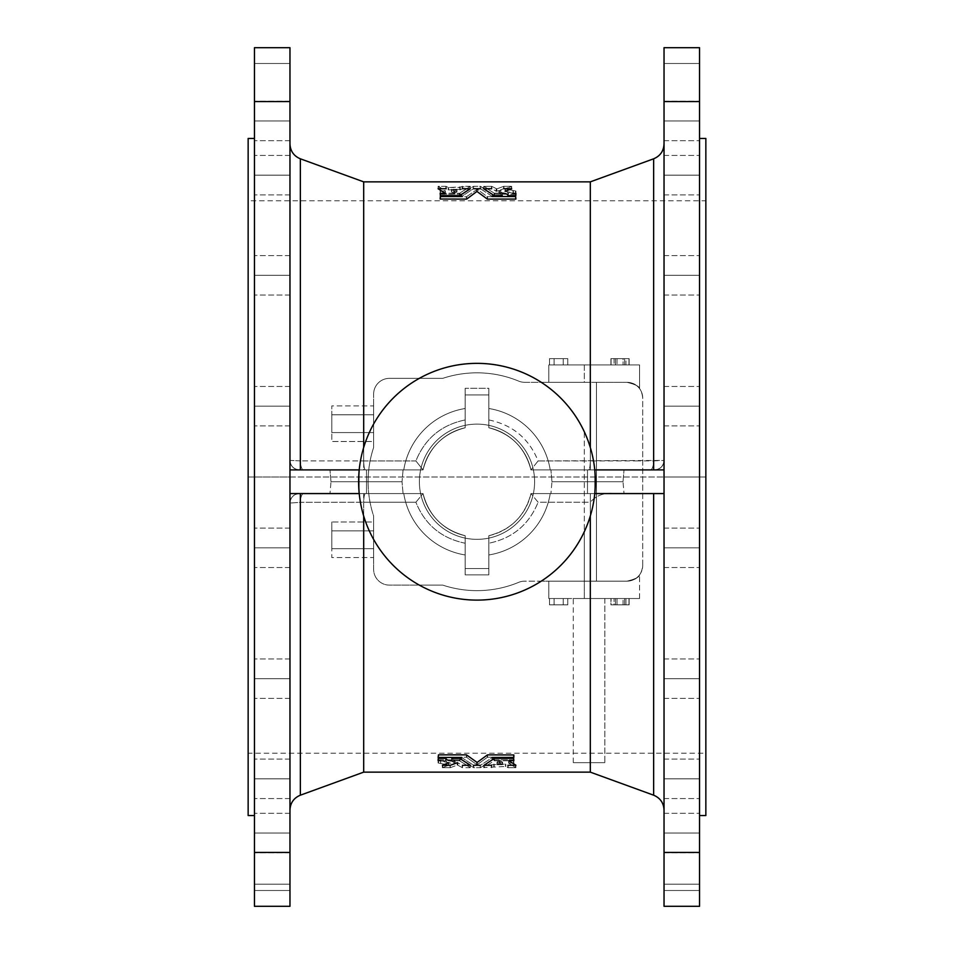 <?xml version="1.0" encoding="UTF-8"?>
<svg xmlns="http://www.w3.org/2000/svg" width="954" height="954" viewBox="0 0 954 954"><rect width="100%" height="100%" fill="white"/><g stroke="black" fill="none" stroke-linecap="round" stroke-linejoin="round"><path stroke-width="0.72" stroke-dasharray="4.77 3.58" d="M664.032 852.411L664.032 477L699.544 477L699.544 852.411L664.032 852.411L664.032 906.3L664.032 890.511L699.544 890.511L664.032 890.511L664.032 906.3L699.544 906.3L699.544 477L664.032 477L664.032 101.589L699.544 101.589L699.544 477L699.544 47.7L699.544 63.489L699.544 47.7L664.032 47.7L664.032 852.411L699.544 852.411L699.544 906.3L699.544 884.203L699.544 890.511L664.032 890.511L664.032 884.203L664.032 906.3L664.032 890.511L699.544 890.511L664.032 890.511L699.544 890.511L699.544 906.3L664.032 906.3L699.544 906.3L664.032 906.3L664.032 852.411M254.456 852.411L254.456 477L289.968 477L289.968 852.411L254.456 852.411L254.456 906.3L254.456 890.511L254.456 906.3L289.968 906.3L289.968 47.7L289.968 63.489L289.968 47.7L254.456 47.7L254.456 852.411L289.968 852.411L289.968 906.3L289.968 884.203L289.968 890.511L254.456 890.511L254.456 884.203L254.456 890.511L289.968 890.511L254.456 890.511L254.456 906.3L289.968 906.3L254.456 906.3L254.456 852.411M373.622 447.486A108.899 108.899 0 0 0 368.101 481.734A108.899 108.899 0 0 1 373.622 447.486L373.622 424.077A118.368 118.368 0 0 1 419.343 378.356L389.399 378.356A15.789 15.789 0 0 0 373.622 394.133A15.789 15.789 0 0 1 389.399 378.356L442.751 378.356A108.899 108.899 0 0 1 518.63 381.099A15.789 15.789 0 0 0 524.664 382.304L626.945 382.304A15.789 15.789 0 0 1 639.562 388.612C639.466 386.453 635.257 384.355 626.945 382.304C636.461 382.852 641.732 388.111 642.722 398.08A15.789 15.789 0 0 0 626.945 382.304A15.789 15.789 0 0 1 642.722 398.08L642.722 565.388C641.708 575.369 636.449 580.628 626.945 581.165L548.812 581.165L584.325 581.165L584.325 531.676A118.368 118.368 0 0 1 541.228 581.165L626.945 581.165A15.789 15.789 0 0 0 642.722 565.388A15.789 15.789 0 0 1 626.945 581.165C635.257 579.126 639.466 577.027 639.562 574.857A15.789 15.789 0 0 1 626.945 581.165L524.664 581.165A15.789 15.789 0 0 0 518.63 582.369A108.899 108.899 0 0 1 442.751 585.112L419.343 585.112A118.368 118.368 0 0 1 373.622 539.392L373.622 569.335A15.789 15.789 0 0 0 389.399 585.112A15.789 15.789 0 0 1 373.622 569.335L373.622 515.983A108.899 108.899 0 0 1 373.622 447.486L373.622 394.133L373.622 447.486A108.899 108.899 0 0 0 373.622 515.983L373.622 569.335A15.789 15.789 0 0 0 389.399 585.112L442.751 585.112A108.899 108.899 0 0 0 518.63 582.369A15.789 15.789 0 0 1 524.664 581.165A15.789 15.789 0 0 0 518.63 582.369A108.899 108.899 0 0 1 442.751 585.112L389.399 585.112A15.789 15.789 0 0 1 373.622 569.335L373.622 515.983A108.899 108.899 0 0 1 368.101 481.734A108.899 108.899 0 0 0 373.622 515.983L373.622 539.392A118.368 118.368 0 0 1 373.622 424.077L373.622 447.486M254.456 63.489L254.456 47.7L254.456 63.489L289.968 63.489L289.968 47.7L289.968 63.489L254.456 63.489L289.968 63.489L254.456 63.489L254.456 47.7L254.456 63.489M254.456 175.166C254.456 200.209 254.456 200.209 254.456 175.166C254.456 150.124 254.456 150.124 254.456 175.166C254.456 200.209 254.456 200.209 254.456 175.166C254.456 150.124 254.456 150.124 254.456 175.166L254.456 194.89L254.456 175.166L289.968 175.166C289.968 150.124 289.968 150.124 289.968 175.166C289.968 200.209 289.968 200.209 289.968 175.166C289.968 150.124 289.968 150.124 289.968 175.166C289.968 200.209 289.968 200.209 289.968 175.166L289.968 194.89L289.968 155.442L289.968 175.166L254.456 175.166L254.456 194.89L254.456 175.166L289.968 175.166L289.968 194.89L289.968 155.442L289.968 175.166L254.456 175.166M254.456 120.967C254.456 145.998 254.456 145.998 254.456 120.967C254.456 95.925 254.456 95.925 254.456 120.967C254.456 145.998 254.456 145.998 254.456 120.967C254.456 95.925 254.456 95.925 254.456 120.967L254.456 101.231L254.456 140.691L254.456 120.967L289.968 120.967C289.968 95.925 289.968 95.925 289.968 120.967C289.968 145.998 289.968 145.998 289.968 120.967C289.968 95.925 289.968 95.925 289.968 120.967C289.968 145.998 289.968 145.998 289.968 120.967L289.968 101.231L289.968 120.967L254.456 120.967L254.456 101.231L254.456 140.691L254.456 120.967L289.968 120.967L289.968 140.691L289.968 101.231L289.968 120.967L254.456 120.967M254.456 275.324C254.456 300.355 254.456 300.355 254.456 275.324C254.456 250.282 254.456 250.282 254.456 275.324C254.456 300.355 254.456 300.355 254.456 275.324C254.456 250.282 254.456 250.282 254.456 275.324L254.456 255.589L254.456 295.048L254.456 275.324L289.968 275.324C289.968 250.282 289.968 250.282 289.968 275.324C289.968 300.355 289.968 300.355 289.968 275.324C289.968 250.282 289.968 250.282 289.968 275.324C289.968 300.355 289.968 300.355 289.968 275.324L289.968 255.589L289.968 275.324L254.456 275.324L254.456 255.589L254.456 295.048L254.456 275.324L289.968 275.324L289.968 295.048L289.968 255.589L289.968 275.324L254.456 275.324M254.456 547.823C254.456 572.853 254.456 572.853 254.456 547.823C254.456 522.78 254.456 522.78 254.456 547.823C254.456 572.853 254.456 572.853 254.456 547.823C254.456 522.78 254.456 522.78 254.456 547.823L254.456 528.087L254.456 567.547L254.456 547.823L289.968 547.823C289.968 522.78 289.968 522.78 289.968 547.823C289.968 572.853 289.968 572.853 289.968 547.823C289.968 522.78 289.968 522.78 289.968 547.823C289.968 572.853 289.968 572.853 289.968 547.823L289.968 528.087L289.968 547.823L254.456 547.823L254.456 528.087L254.456 567.547L254.456 547.823L289.968 547.823L289.968 567.547L289.968 528.087L289.968 547.823L254.456 547.823M254.456 778.834C254.456 803.876 254.456 803.876 254.456 778.834C254.456 753.791 254.456 753.791 254.456 778.834C254.456 803.876 254.456 803.876 254.456 778.834C254.456 753.791 254.456 753.791 254.456 778.834L254.456 759.11L254.456 798.558L254.456 778.834L289.968 778.834C289.968 753.791 289.968 753.791 289.968 778.834C289.968 803.876 289.968 803.876 289.968 778.834C289.968 753.791 289.968 753.791 289.968 778.834C289.968 803.876 289.968 803.876 289.968 778.834L289.968 798.558L289.968 759.11L289.968 778.834L254.456 778.834L254.456 759.11L254.456 798.558L254.456 778.834L289.968 778.834L289.968 798.558L289.968 759.11L289.968 778.834L254.456 778.834M254.456 833.033C254.456 858.075 254.456 858.075 254.456 833.033C254.456 808.002 254.456 808.002 254.456 833.033C254.456 858.075 254.456 858.075 254.456 833.033C254.456 808.002 254.456 808.002 254.456 833.033L254.456 852.769L254.456 833.033L289.968 833.033C289.968 808.002 289.968 808.002 289.968 833.033C289.968 858.075 289.968 858.075 289.968 833.033C289.968 808.002 289.968 808.002 289.968 833.033C289.968 858.075 289.968 858.075 289.968 833.033L289.968 852.769L289.968 813.309L289.968 833.033L254.456 833.033L254.456 852.769L254.456 833.033L289.968 833.033L289.968 852.769L289.968 813.309L289.968 833.033L254.456 833.033M254.456 678.676C254.456 703.718 254.456 703.718 254.456 678.676C254.456 653.645 254.456 653.645 254.456 678.676C254.456 703.718 254.456 703.718 254.456 678.676C254.456 653.645 254.456 653.645 254.456 678.676L254.456 698.411L254.456 678.676L289.968 678.676C289.968 653.645 289.968 653.645 289.968 678.676C289.968 703.718 289.968 703.718 289.968 678.676C289.968 653.645 289.968 653.645 289.968 678.676C289.968 703.718 289.968 703.718 289.968 678.676L289.968 698.411L289.968 658.952L289.968 678.676L254.456 678.676L254.456 698.411L254.456 678.676L289.968 678.676L289.968 698.411L289.968 658.952L289.968 678.676L254.456 678.676M254.456 406.177C254.456 431.22 254.456 431.22 254.456 406.177C254.456 381.147 254.456 381.147 254.456 406.177C254.456 431.22 254.456 431.22 254.456 406.177C254.456 381.147 254.456 381.147 254.456 406.177L254.456 425.913L254.456 406.177L289.968 406.177C289.968 381.147 289.968 381.147 289.968 406.177C289.968 431.22 289.968 431.22 289.968 406.177C289.968 381.147 289.968 381.147 289.968 406.177C289.968 431.22 289.968 431.22 289.968 406.177L289.968 425.913L289.968 386.453L289.968 406.177L254.456 406.177L254.456 425.913L254.456 406.177L289.968 406.177L289.968 425.913L289.968 386.453L289.968 406.177L254.456 406.177M248.147 815.551L248.147 477L254.456 477L254.456 146.94L254.456 807.06L254.456 101.589L289.968 101.589L289.968 477L254.456 477L254.456 815.551L254.456 138.449L254.456 477L248.147 477L248.147 753.207L248.147 138.449M289.968 469.893L289.968 809.994L289.968 469.893L289.968 493.576L363.689 493.576L363.689 515.983L363.689 493.576L423.039 493.576L289.968 493.576L289.968 810.029L289.968 460.424C290.576 466.136 293.725 469.296 299.437 469.893L423.039 469.893L289.968 469.893L363.689 469.893L363.689 447.486L363.689 469.893L423.039 469.893A55.237 55.237 0 0 1 465.158 427.774C442.93 433.629 428.895 447.664 423.039 469.893C428.93 447.617 442.966 433.581 465.158 427.774L465.158 408.503A74.185 74.185 0 0 0 403.769 469.893L359.217 469.893L403.769 469.893A74.185 74.185 0 0 1 465.158 408.503L465.158 427.774A55.237 55.237 0 0 0 423.039 469.893C428.895 447.664 442.93 433.629 465.158 427.774L465.158 388.302L465.158 394.932L488.842 394.932L465.158 394.932L465.158 427.774L465.158 394.932L488.842 394.932L488.842 427.774A55.237 55.237 0 0 1 530.961 469.893C525.105 447.664 511.058 433.629 488.842 427.774L488.842 388.302L488.842 427.774C511.082 433.617 525.117 447.664 530.961 469.893L550.231 469.893A74.185 74.185 0 0 0 488.842 408.503A74.185 74.185 0 0 1 550.231 469.893L594.783 469.893A118.368 118.368 0 0 0 359.217 469.893A118.368 118.368 0 0 1 594.783 469.893L530.961 469.893A55.237 55.237 0 0 0 488.842 427.774L488.842 394.932L488.842 427.774C511.058 433.629 525.105 447.664 530.961 469.893L654.563 469.893L594.783 469.893L594.783 493.576L530.961 493.576C525.117 515.792 511.082 529.828 488.842 535.695L488.842 568.536L465.158 568.536L465.158 535.695C442.942 529.852 428.895 515.804 423.039 493.576L403.769 493.576A74.185 74.185 0 0 0 465.158 554.966L465.158 568.536L488.842 568.536L488.842 554.966A74.185 74.185 0 0 0 550.231 493.576L594.783 493.576A118.368 118.368 0 0 1 359.217 493.576A118.368 118.368 0 0 0 594.783 493.576L550.231 493.576A74.185 74.185 0 0 1 488.842 554.966L488.842 535.695C511.082 529.828 525.117 515.792 530.961 493.576A55.237 55.237 0 0 1 488.842 535.695L488.842 568.536L465.158 568.536L465.158 535.695A55.237 55.237 0 0 1 423.039 493.576C428.895 515.804 442.942 529.852 465.158 535.695L465.158 554.966A74.185 74.185 0 0 1 403.769 493.576L423.039 493.576A55.237 55.237 0 0 0 465.158 535.695C442.883 529.792 428.835 515.756 423.039 493.576L299.437 493.576L359.217 493.576L358.632 481.734A118.368 118.368 0 0 0 419.343 585.112L442.751 585.112A108.899 108.899 0 0 0 518.63 582.369A15.789 15.789 0 0 1 524.664 581.165L541.228 581.165A118.368 118.368 0 0 1 419.343 585.112A118.368 118.368 0 0 0 584.325 531.676L584.325 581.165L626.945 581.165C636.449 580.628 641.708 575.369 642.722 565.388L642.722 398.08C641.732 388.111 636.461 382.852 626.945 382.304L596.465 382.304L596.465 581.165L596.465 382.304L541.228 382.304A118.368 118.368 0 0 1 584.325 431.804L584.325 581.165L584.325 431.804A118.368 118.368 0 0 1 584.325 531.676A118.368 118.368 0 0 0 541.228 382.304L524.664 382.304A15.789 15.789 0 0 1 518.63 381.099A108.899 108.899 0 0 0 442.751 378.356L389.399 378.356A15.789 15.789 0 0 0 373.622 394.133A15.789 15.789 0 0 1 389.399 378.356L442.751 378.356A108.899 108.899 0 0 1 518.63 381.099A15.789 15.789 0 0 0 524.664 382.304A15.789 15.789 0 0 1 518.63 381.099A108.899 108.899 0 0 0 442.751 378.356L419.343 378.356A118.368 118.368 0 0 1 541.228 382.304A118.368 118.368 0 0 0 358.632 481.734L359.217 469.893L403.769 469.893L299.437 469.893L359.217 469.893A118.368 118.368 0 0 1 594.783 469.893L654.563 469.893C660.275 469.296 663.424 466.136 664.032 460.424L664.032 144.006L664.032 469.893L530.961 469.893L590.311 469.893L590.311 447.486L590.311 469.893L664.032 469.893L664.032 493.576L653.645 493.576L664.032 493.576L664.032 810.029L664.032 460.424L664.032 493.576L594.783 493.576L664.032 493.576L664.032 143.971L664.032 460.424L538.104 460.937C529.029 438.542 512.596 424.876 488.842 419.951L488.842 388.302L465.158 388.302L465.158 419.951C441.392 424.888 424.971 438.554 415.896 460.937L300.355 460.877L300.355 158.805L300.355 460.877L289.968 460.424L289.968 143.971L289.968 469.893M705.853 138.449L705.853 477L699.544 477L699.544 138.449L699.544 815.551L699.544 146.94L699.544 477L705.853 477L705.853 200.793L705.853 815.551M639.562 364.941L548.812 364.941L639.562 364.941L639.562 388.612L639.562 364.941L584.325 364.941L584.325 382.304L626.945 382.304C635.257 384.355 639.466 386.453 639.562 388.612L639.562 364.941L639.562 388.612A15.789 15.789 0 0 0 626.945 382.304L548.812 382.304L548.812 364.941L639.562 364.941M563.206 364.941L549.528 364.941L567.761 364.941L567.761 358.632L563.206 358.632L563.206 364.941L563.206 358.632L554.095 358.632L554.095 364.941L563.206 364.941L554.095 364.941L554.095 358.632L549.528 358.632L549.528 364.941L554.095 364.941L549.528 364.941L549.528 358.632L554.095 358.632L554.095 364.941L554.095 358.632L563.206 358.632L563.206 364.941L563.206 358.632L567.761 358.632L567.761 364.941L563.206 364.941L567.761 364.941L567.761 358.632L554.095 358.632L567.761 358.632L563.206 358.632L563.206 364.941L563.206 358.632L549.528 358.632L554.095 358.632L554.095 364.941L563.206 364.941L554.095 364.941L554.095 358.632L549.528 358.632L549.528 364.941L554.095 364.941L549.528 364.941L549.528 358.632L554.095 358.632L554.095 364.941L554.095 358.632L563.206 358.632L563.206 364.941L563.206 358.632L567.761 358.632L567.761 364.941L563.206 364.941M624.584 364.941L615.473 364.941L629.139 364.941L629.139 358.632L624.584 358.632L624.584 364.941L624.584 358.632L615.473 358.632L615.473 364.941L624.584 364.941L615.473 364.941L615.473 358.632L610.918 358.632L610.918 364.941L615.473 364.941L610.918 364.941L610.918 358.632L615.473 358.632L615.473 364.941L615.473 358.632L624.584 358.632L624.584 364.941L624.584 358.632L629.139 358.632L629.139 364.941L624.584 364.941M616.999 364.941L628.984 364.941L611.073 364.941L628.984 364.941L625.955 364.941L625.955 358.632L628.984 358.632L628.984 364.941L628.984 358.632L623.045 358.632L623.045 364.941L623.045 358.632L614.09 358.632L614.09 364.941L614.09 358.632L611.073 358.632L611.073 364.941L611.073 358.632L616.999 358.632L616.999 364.941L616.999 358.632L625.955 358.632L625.955 364.941L616.999 364.941M548.812 598.528L639.562 598.528L548.812 598.528L548.812 581.165L548.812 598.528L584.325 598.528L584.325 581.165L548.812 581.165L548.812 598.528L548.812 581.165L626.945 581.165A15.789 15.789 0 0 0 639.562 574.857L639.562 598.528L548.812 598.528M554.095 598.528L567.761 598.528L549.528 598.528L567.761 598.528L549.528 598.528L567.761 598.528L567.761 604.848L549.528 604.848L567.761 604.848L563.206 604.848L563.206 598.528L563.206 604.848L554.095 604.848L554.095 598.528L554.095 604.848L549.528 604.848L549.528 598.528L554.095 598.528L549.528 598.528L549.528 604.848L554.095 604.848L554.095 598.528L554.095 604.848L563.206 604.848L563.206 598.528L554.095 598.528L563.206 598.528L563.206 604.848L567.761 604.848L567.761 598.528L563.206 598.528L567.761 598.528L567.761 604.848L549.528 604.848L567.761 604.848L563.206 604.848L563.206 598.528L563.206 604.848L554.095 604.848L554.095 598.528L554.095 604.848L549.528 604.848L549.528 598.528L554.095 598.528L549.528 598.528L549.528 604.848L554.095 604.848L554.095 598.528L554.095 604.848L563.206 604.848L563.206 598.528L554.095 598.528M615.473 598.528L629.139 598.528L610.918 598.528L629.139 598.528L629.139 604.848L610.918 604.848L629.139 604.848L624.584 604.848L624.584 598.528L624.584 604.848L615.473 604.848L615.473 598.528L615.473 604.848L610.918 604.848L610.918 598.528L615.473 598.528L610.918 598.528L610.918 604.848L615.473 604.848L615.473 598.528L615.473 604.848L624.584 604.848L624.584 598.528L615.473 598.528M604.848 598.528L573.282 598.528L604.848 598.528L573.282 598.528L604.848 598.528L604.848 762.675L573.282 762.675L604.848 762.675L573.282 762.675L604.848 762.675L604.848 598.528M623.045 598.528L611.073 598.528L625.955 598.528L625.955 604.848L628.984 604.848L611.073 604.848L625.955 604.848L616.999 604.848L616.999 598.528L616.999 604.848L611.073 604.848L611.073 598.528L611.073 604.848L614.09 604.848L614.09 598.528L614.09 604.848L623.045 604.848L623.045 598.528L623.045 604.848L628.984 604.848L628.984 598.528L623.045 598.528M419.39 481.734A57.61 57.61 0 0 0 505.799 531.628A57.61 57.61 0 0 0 505.799 431.84A57.61 57.61 0 0 0 419.39 481.734A57.61 57.61 0 0 0 505.799 531.628A57.61 57.61 0 0 0 505.799 431.84A57.61 57.61 0 0 0 419.39 481.734A57.61 57.61 0 0 1 505.799 431.84A57.61 57.61 0 0 1 505.799 531.628A57.61 57.61 0 0 1 419.39 481.734A57.61 57.61 0 0 1 505.799 431.84A57.61 57.61 0 0 1 505.799 531.628A57.61 57.61 0 0 1 419.39 481.734M373.622 548.681L373.622 530.877L373.622 557.577L373.622 548.681L331.801 548.681L331.801 530.877L373.622 530.877L373.622 521.969L373.622 530.877L373.622 521.969L331.801 521.969L331.801 530.877L331.801 521.969L373.622 521.969L373.622 530.877L331.801 530.877L373.622 530.877L373.622 557.577L331.801 557.577L331.801 548.681L373.622 548.681L331.801 548.681L331.801 557.577L373.622 557.577L373.622 530.877L331.801 530.877L331.801 548.681L373.622 548.681M373.622 414.787L373.622 432.591L373.622 405.891L373.622 414.787L331.801 414.787L331.801 432.591L373.622 432.591L373.622 441.499L373.622 432.591L373.622 441.499L331.801 441.499L331.801 432.591L331.801 441.499L373.622 441.499L373.622 432.591L331.801 432.591L373.622 432.591L373.622 405.891L331.801 405.891L331.801 414.787L373.622 414.787L331.801 414.787L331.801 405.891L373.622 405.891L373.622 432.591L331.801 432.591L331.801 414.787L373.622 414.787M584.325 364.941L548.812 364.941L548.812 382.304L584.325 382.304L584.325 364.941M548.812 382.304L548.812 364.941L548.812 382.304M639.562 598.528L639.562 574.857C639.466 577.027 635.257 579.126 626.945 581.165L584.325 581.165L584.325 598.528L639.562 598.528M331.801 548.681L331.801 530.877L331.801 548.681M331.801 521.969L331.801 530.877L331.801 521.969M331.801 432.591L331.801 405.891L331.801 432.591M629.139 604.848L629.139 598.528L624.584 598.528L624.584 604.848L629.139 604.848M615.473 358.632L624.584 358.632L615.473 358.632M629.139 358.632L624.584 358.632L629.139 358.632M567.761 604.848L567.761 598.528L563.206 598.528L563.206 604.848L567.761 604.848M554.095 358.632L563.206 358.632L554.095 358.632M567.761 358.632L563.206 358.632L567.761 358.632M625.955 604.848L625.955 598.528L628.984 598.528L628.984 604.848L625.955 604.848M623.045 358.632L611.073 358.632L623.045 358.632M363.689 502.233L415.896 502.233C424.959 524.628 441.38 538.294 465.158 543.231L465.158 574.868L488.842 574.868L488.842 543.231C512.62 538.283 529.041 524.617 538.104 502.233L590.311 502.233L590.311 772.144L590.311 502.233C596.381 495.281 604.454 492.395 614.507 493.576L653.645 493.576L653.645 795.195L653.645 493.576L530.961 493.576C525.153 515.768 511.117 529.816 488.842 535.695A55.237 55.237 0 0 0 530.961 493.576L594.783 493.576A118.368 118.368 0 0 1 359.217 493.576L299.437 493.576C293.725 494.172 290.576 497.332 289.968 503.044L300.355 502.329L363.689 502.233C363.856 496.891 364.416 494.005 365.358 493.576L403.769 493.576A74.185 74.185 0 0 0 465.158 554.966L465.158 535.695A55.237 55.237 0 0 1 423.039 493.576A55.237 55.237 0 0 0 465.158 535.695L465.158 554.966A74.185 74.185 0 0 1 403.769 493.576L423.039 493.576C428.835 515.756 442.883 529.792 465.158 535.695L465.158 543.231C441.38 538.294 424.959 524.628 415.896 502.233L423.027 493.576L415.896 502.233L363.689 502.233L363.689 772.144L363.689 502.281L300.355 502.329L300.355 795.195L300.355 502.329A9.468 3.244 -90 0 1 303.599 493.576L365.358 493.576C364.416 494.005 363.856 496.891 363.689 502.233M590.311 515.983L590.311 493.576L605.718 493.576L590.311 493.576L590.311 515.983M513.479 757.464L513.538 754.864L487.363 754.888L476.94 762.413L466.458 754.864L438.101 755.008L438.291 757.452L461.569 757.488L473.709 765.311L480.577 765.263L492.479 757.476L513.479 757.464L513.479 759.837L492.371 759.873L480.542 767.648L473.709 767.684L461.653 759.885L438.482 759.837L438.256 757.261L466.578 757.249L477.06 764.786L487.47 757.237L513.538 757.237L513.705 759.801L513.479 754.864L513.479 757.237L487.363 757.261L477.06 764.786L466.411 757.237L466.411 754.864L466.411 757.237L438.256 757.261L438.482 759.837L461.653 759.885L473.709 767.684L480.542 767.648L480.577 765.263L480.577 767.624L492.371 759.873L513.479 759.837L513.479 757.464M469.928 765.311L459.756 758.406L451.779 758.418L454.712 761.065C449.239 760.97 446.353 760.111 446.055 758.49L438.113 758.454L438.184 760.612L448.881 762.687L442.346 765.263L450.276 765.299L457.61 762.687L462.273 765.287L469.928 765.311L469.928 767.684L462.368 767.672L457.491 765.048L450.3 767.66L442.429 767.66L448.881 765.048L438.184 762.985L438.113 760.827L446.055 760.863C446.365 762.473 449.251 763.331 454.712 763.438L451.779 760.779L459.756 760.767L470.31 767.588L459.47 760.732L459.47 758.37L459.47 760.732L451.731 760.827L454.712 763.438C449.251 763.331 446.365 762.473 446.055 760.863L445.685 758.37L445.685 760.732L438.113 760.827L438.184 762.985L448.881 765.084L442.429 767.66L450.3 767.66L450.395 765.275L450.395 767.636L457.491 765.048L462.368 767.672L469.928 767.684L469.928 765.311M513.86 760.541L513.669 758.382L494.399 758.37L483.69 765.227L505.441 764.094L507.862 765.287L515.756 765.299L508.649 760.767L513.86 760.541L513.789 762.973L508.649 763.14L515.84 767.648L507.969 767.672L505.56 766.467L483.69 767.588L494.291 760.755L513.669 760.743L513.86 762.914L513.479 758.37L513.479 760.732L494.208 760.779L483.69 767.588L505.56 766.467L508.148 767.684L508.148 765.311L508.148 767.684L515.84 767.648L508.649 763.14L513.789 762.973L513.848 760.576M587.485 469.893C541.097 469.893 541.097 469.893 587.485 469.893C633.861 469.893 633.861 469.893 587.485 469.893C633.861 469.893 633.861 469.893 587.485 469.893C541.097 469.893 541.097 469.893 587.485 469.893L550.935 469.893L624.023 469.893L587.485 469.893L587.485 481.734L622.998 481.734L551.972 481.734L587.485 481.734L587.485 469.893L624.023 469.893L550.935 469.893L587.485 469.893L587.485 481.734L622.998 481.734L551.972 481.734L587.485 481.734L587.485 493.576C541.097 493.576 541.097 493.576 587.485 493.576C633.861 493.576 633.861 493.576 587.485 493.576C633.861 493.576 633.861 493.576 587.485 493.576C541.097 493.576 541.097 493.576 587.485 493.576L550.935 493.576L624.023 493.576L587.485 493.576L587.485 481.734L622.998 481.734L587.485 481.734L587.485 469.893M366.515 469.893C320.139 469.893 320.139 469.893 366.515 469.893C412.903 469.893 412.903 469.893 366.515 469.893C412.903 469.893 412.903 469.893 366.515 469.893C320.139 469.893 320.139 469.893 366.515 469.893L403.065 469.893L366.515 469.893L366.515 481.734L331.002 481.734L366.515 481.734L366.515 469.893L403.065 469.893L329.977 469.893L366.515 469.893L366.515 481.734L402.028 481.734L331.002 481.734L366.515 481.734L366.515 493.576C320.139 493.576 320.139 493.576 366.515 493.576C412.903 493.576 412.903 493.576 366.515 493.576C412.903 493.576 412.903 493.576 366.515 493.576C320.139 493.576 320.139 493.576 366.515 493.576L403.065 493.576L366.515 493.576L366.515 481.734L402.028 481.734L331.002 481.734L402.028 481.734L366.515 481.734L366.515 469.893M530.973 493.576L530.961 493.576A55.237 55.237 0 0 1 488.842 535.695L488.842 554.966A74.185 74.185 0 0 0 550.231 493.576L530.961 493.576L550.231 493.576A74.185 74.185 0 0 1 488.842 554.966L488.842 535.695A55.237 55.237 0 0 0 530.961 493.576L614.507 493.576C604.454 492.395 596.381 495.281 590.311 502.233L538.104 502.233L530.973 493.576L538.104 502.233C529.041 524.617 512.62 538.283 488.842 543.231L488.842 535.695C511.117 529.816 525.153 515.768 530.961 493.576M363.689 181.856L363.689 460.913L363.689 181.856M590.311 181.856L590.311 460.913L590.311 181.856M460.198 189.846L460.198 187.473L448.559 187.533L445.852 186.316L438.124 186.435L445.315 190.824L440.14 191.086L440.14 193.149L459.47 193.268L459.47 195.63L470.31 188.785L448.559 189.906L446.09 188.701L438.268 188.701L445.351 193.233L440.235 193.388L440.402 195.63L459.47 195.63L459.47 193.268L440.14 193.149L440.14 191.086L445.315 190.824L438.47 186.316L445.852 186.316L448.559 187.533L470.274 186.435L459.47 193.268L459.828 195.558L459.828 193.197L470.274 186.435L470.274 188.809L469.928 186.316L469.928 188.689L469.928 186.316L462.547 186.316L462.201 188.737L462.201 186.376L460.198 187.473L460.198 189.846L462.201 188.737M515.899 195.51L515.756 193.364L505.119 191.313L511.547 188.701L503.772 188.689L496.581 191.313L491.68 188.701L483.773 188.725L494.291 195.606L502.198 195.594L499.288 192.935C504.761 193.03 507.647 193.889 507.945 195.51L515.899 195.51L515.899 193.149L507.945 193.137C507.635 191.527 504.749 190.669 499.288 190.561L502.257 193.102L494.172 193.197L483.726 186.435L491.799 186.376L496.831 188.904L503.605 186.364L511.308 186.316L505.179 188.88L515.899 191.086L515.899 195.51M515.899 198.992L515.649 196.536L492.371 196.5L480.351 188.689L473.422 188.737L461.569 196.512L440.343 196.548L440.295 199.112L466.578 199.112L477.06 191.587L487.363 199.112L515.589 199.136L515.899 196.631L487.244 196.679L477.346 189.274L466.411 196.762L440.521 196.762L440.14 194.294L461.342 194.163L473.422 186.376L480.22 186.316L492.312 194.091L515.899 194.294L515.899 198.992M653.645 158.805L653.645 460.877L653.645 158.805M664.032 63.489L664.032 47.7L664.032 63.489L699.544 63.489L699.544 47.7L664.032 47.7L664.032 63.489L664.032 47.7L699.544 47.7L699.544 101.589L664.032 101.589L664.032 47.7L699.544 47.7L664.032 47.7L699.544 47.7L699.544 63.489L664.032 63.489M664.032 275.324C664.032 250.282 664.032 250.282 664.032 275.324C664.032 300.355 664.032 300.355 664.032 275.324C664.032 250.282 664.032 250.282 664.032 275.324C664.032 300.355 664.032 300.355 664.032 275.324L664.032 255.589L664.032 275.324L699.544 275.324C699.544 300.355 699.544 300.355 699.544 275.324C699.544 250.282 699.544 250.282 699.544 275.324C699.544 300.355 699.544 300.355 699.544 275.324C699.544 250.282 699.544 250.282 699.544 275.324L699.544 255.589L699.544 295.048L699.544 275.324L664.032 275.324L664.032 255.589L664.032 275.324L699.544 275.324L699.544 255.589L699.544 295.048L699.544 275.324L664.032 275.324M664.032 175.166C664.032 150.124 664.032 150.124 664.032 175.166C664.032 200.209 664.032 200.209 664.032 175.166C664.032 150.124 664.032 150.124 664.032 175.166C664.032 200.209 664.032 200.209 664.032 175.166L664.032 194.89L664.032 155.442L664.032 175.166L699.544 175.166C699.544 200.209 699.544 200.209 699.544 175.166C699.544 150.124 699.544 150.124 699.544 175.166C699.544 200.209 699.544 200.209 699.544 175.166C699.544 150.124 699.544 150.124 699.544 175.166L699.544 194.89L699.544 175.166L664.032 175.166L664.032 194.89L664.032 155.442L664.032 175.166L699.544 175.166L699.544 155.442L699.544 194.89L699.544 175.166L664.032 175.166M664.032 120.967C664.032 95.925 664.032 95.925 664.032 120.967C664.032 145.998 664.032 145.998 664.032 120.967C664.032 95.925 664.032 95.925 664.032 120.967C664.032 145.998 664.032 145.998 664.032 120.967L664.032 101.231L664.032 120.967L699.544 120.967C699.544 145.998 699.544 145.998 699.544 120.967C699.544 95.925 699.544 95.925 699.544 120.967C699.544 145.998 699.544 145.998 699.544 120.967C699.544 95.925 699.544 95.925 699.544 120.967L699.544 101.231L699.544 140.691L699.544 120.967L664.032 120.967L664.032 101.231L664.032 120.967L699.544 120.967L699.544 101.231L699.544 140.691L699.544 120.967L664.032 120.967M664.032 406.177C664.032 381.147 664.032 381.147 664.032 406.177C664.032 431.22 664.032 431.22 664.032 406.177C664.032 381.147 664.032 381.147 664.032 406.177C664.032 431.22 664.032 431.22 664.032 406.177L664.032 425.913L664.032 386.453L664.032 406.177L699.544 406.177C699.544 431.22 699.544 431.22 699.544 406.177C699.544 381.147 699.544 381.147 699.544 406.177C699.544 431.22 699.544 431.22 699.544 406.177C699.544 381.147 699.544 381.147 699.544 406.177L699.544 425.913L699.544 406.177L664.032 406.177L664.032 425.913L664.032 386.453L664.032 406.177L699.544 406.177L699.544 386.453L699.544 425.913L699.544 406.177L664.032 406.177M664.032 547.823C664.032 522.78 664.032 522.78 664.032 547.823C664.032 572.853 664.032 572.853 664.032 547.823C664.032 522.78 664.032 522.78 664.032 547.823C664.032 572.853 664.032 572.853 664.032 547.823L664.032 528.087L664.032 547.823L699.544 547.823C699.544 572.853 699.544 572.853 699.544 547.823C699.544 522.78 699.544 522.78 699.544 547.823C699.544 572.853 699.544 572.853 699.544 547.823C699.544 522.78 699.544 522.78 699.544 547.823L699.544 528.087L699.544 567.547L699.544 547.823L664.032 547.823L664.032 528.087L664.032 547.823L699.544 547.823L699.544 528.087L699.544 567.547L699.544 547.823L664.032 547.823M664.032 678.676C664.032 653.645 664.032 653.645 664.032 678.676C664.032 703.718 664.032 703.718 664.032 678.676C664.032 653.645 664.032 653.645 664.032 678.676C664.032 703.718 664.032 703.718 664.032 678.676L664.032 698.411L664.032 658.952L664.032 678.676L699.544 678.676C699.544 703.718 699.544 703.718 699.544 678.676C699.544 653.645 699.544 653.645 699.544 678.676C699.544 703.718 699.544 703.718 699.544 678.676C699.544 653.645 699.544 653.645 699.544 678.676L699.544 698.411L699.544 678.676L664.032 678.676L664.032 698.411L664.032 658.952L664.032 678.676L699.544 678.676L699.544 658.952L699.544 698.411L699.544 678.676L664.032 678.676M664.032 778.834C664.032 753.791 664.032 753.791 664.032 778.834C664.032 803.876 664.032 803.876 664.032 778.834C664.032 753.791 664.032 753.791 664.032 778.834C664.032 803.876 664.032 803.876 664.032 778.834L664.032 798.558L664.032 759.11L664.032 778.834L699.544 778.834C699.544 803.876 699.544 803.876 699.544 778.834C699.544 753.791 699.544 753.791 699.544 778.834C699.544 803.876 699.544 803.876 699.544 778.834C699.544 753.791 699.544 753.791 699.544 778.834L699.544 759.11L699.544 798.558L699.544 778.834L664.032 778.834L664.032 798.558L664.032 759.11L664.032 778.834L699.544 778.834L699.544 759.11L699.544 798.558L699.544 778.834L664.032 778.834M664.032 833.033C664.032 808.002 664.032 808.002 664.032 833.033C664.032 858.075 664.032 858.075 664.032 833.033C664.032 808.002 664.032 808.002 664.032 833.033C664.032 858.075 664.032 858.075 664.032 833.033L664.032 852.769L664.032 813.309L664.032 833.033L699.544 833.033C699.544 858.075 699.544 858.075 699.544 833.033C699.544 808.002 699.544 808.002 699.544 833.033C699.544 858.075 699.544 858.075 699.544 833.033C699.544 808.002 699.544 808.002 699.544 833.033L699.544 852.769L699.544 833.033L664.032 833.033L664.032 852.769L664.032 813.309L664.032 833.033L699.544 833.033L699.544 813.309L699.544 852.769L699.544 833.033L664.032 833.033M594.783 493.576L594.783 469.893A118.368 118.368 0 0 0 359.217 469.893L359.217 493.576A118.368 118.368 0 0 0 594.783 493.576L594.783 469.893L594.783 493.576M465.158 394.932L488.842 394.932L465.158 394.932L488.842 394.932L465.158 394.932L465.158 388.302L488.842 388.302L488.842 394.932L465.158 394.932M488.842 568.536L465.158 568.536L488.842 568.536L465.158 568.536L488.842 568.536L488.842 574.868L465.158 574.868L465.158 568.536L488.842 568.536M530.961 469.893L550.231 469.893A74.185 74.185 0 0 0 488.842 408.503L488.842 427.774A55.237 55.237 0 0 1 530.961 469.893A55.237 55.237 0 0 0 488.842 427.774L488.842 408.503A74.185 74.185 0 0 1 550.231 469.893L530.961 469.893C525.117 447.664 511.082 433.617 488.842 427.774L488.842 419.951C512.596 424.876 529.029 438.542 538.104 460.937L530.961 469.893L538.104 460.937L590.311 460.937C590.168 466.446 589.608 469.428 588.642 469.893L530.961 469.893M403.769 469.893L423.039 469.893A55.237 55.237 0 0 1 465.158 427.774L465.158 408.503A74.185 74.185 0 0 0 403.769 469.893A74.185 74.185 0 0 1 465.158 408.503L465.158 427.774A55.237 55.237 0 0 0 423.039 469.893L403.769 469.893M359.217 469.893L359.217 493.576L359.217 469.893M664.032 906.3L699.544 906.3L664.032 906.3M254.456 47.7L289.968 47.7L254.456 47.7L289.968 47.7L289.968 101.589L254.456 101.589L254.456 47.7L289.968 47.7L254.456 47.7M289.968 906.3L254.456 906.3L289.968 906.3L254.456 906.3L254.456 890.511L289.968 890.511L289.968 906.3M254.456 890.511L289.968 890.511L254.456 890.511L254.456 884.203L289.968 884.203L289.968 890.511L254.456 890.511L289.968 890.511L289.968 884.203L254.456 884.203L254.456 890.511M664.032 884.203L664.032 890.511L699.544 890.511L699.544 884.203L664.032 884.203L699.544 884.203L699.544 890.511L664.032 890.511L664.032 884.203M664.032 493.576L653.645 493.576L664.032 493.576L664.032 810.029L664.032 493.576M299.437 493.576L303.599 493.576A9.468 3.244 90 0 0 300.355 502.329L289.968 503.044A9.468 9.468 0 0 1 299.437 493.576A9.468 9.468 0 0 0 289.968 503.044C290.576 497.332 293.725 494.172 299.437 493.576M664.032 460.424C663.424 466.136 660.275 469.296 654.563 469.893A9.468 9.468 0 0 0 664.032 460.424A9.468 9.468 0 0 1 654.563 469.893L650.401 469.893A9.468 3.244 -90 0 0 653.645 460.877L664.032 460.424M635.853 460.889L653.645 460.877A9.468 3.244 90 0 1 650.401 469.893L588.642 469.893C589.608 469.428 590.168 466.446 590.311 460.937L635.853 460.889M465.158 419.951L465.158 427.774C442.966 433.581 428.93 447.617 423.039 469.893L415.896 460.937C424.971 438.554 441.392 424.888 465.158 419.951M423.039 469.893L365.358 469.893C364.392 469.44 363.832 466.446 363.689 460.937L415.896 460.937L423.039 469.893M299.437 469.893C293.725 469.296 290.576 466.136 289.968 460.424A9.468 9.468 0 0 0 299.437 469.893A9.468 9.468 0 0 1 289.968 460.424L300.355 460.877A9.468 3.244 90 0 0 303.599 469.893L299.437 469.893M363.689 460.913L363.689 460.937C363.832 466.446 364.392 469.44 365.358 469.893L303.599 469.893A9.468 3.244 -90 0 1 300.355 460.877L363.689 460.913M480.22 765.311L480.22 767.684L480.22 765.311M473.78 765.311L473.78 767.684L473.78 765.311M473.422 765.263L473.422 767.624L473.422 765.263L461.688 757.536L461.688 759.909L461.569 757.488M461.342 757.464L461.342 759.837L461.342 757.464M438.482 757.464L438.482 759.837L438.482 757.464M438.184 757.416L438.101 755.008L438.101 757.369M438.482 754.864L438.482 757.237L438.482 754.864M466.756 754.948L466.756 757.321L466.756 754.948M476.654 762.353L476.654 764.726L476.654 762.353M477.346 762.353L477.346 764.726L477.346 762.353M487.244 754.948L487.244 757.321L487.244 754.948M487.589 754.864L487.589 757.237L487.47 754.876M513.86 755.008L513.86 759.706L513.836 754.96M492.658 757.464L492.658 759.837L492.658 757.464M492.371 757.5L492.312 759.909L492.312 757.536L480.577 765.263M450.073 765.311L450.073 767.684L450.073 765.311M442.692 765.311L442.692 767.684L442.692 765.311M442.37 765.18L442.37 767.553L442.37 765.18M442.322 767.576L442.31 765.227M448.821 762.759L448.821 765.12L448.821 762.759M448.642 762.616L448.642 764.977L448.642 762.616L440.986 760.708L440.986 763.081L440.963 760.708M448.833 762.747L448.833 765.12M440.653 760.648L440.653 763.021L440.772 760.66M438.482 760.648L438.482 763.021L438.411 760.648M438.101 760.541L438.101 762.914L438.124 760.576M438.101 758.49L438.101 760.851L438.101 758.49M438.482 758.37L438.482 760.732L438.482 758.37M445.983 758.406L446.043 760.815M454.712 761.065L454.712 763.438L454.712 761.065M446.055 760.863L446.055 758.585M455.07 763.367L455.058 760.922L451.743 758.525L451.743 760.898L451.743 758.525M452.101 758.37L452.101 760.732L452.101 758.37M451.719 758.49L451.731 760.827M459.828 758.442L459.828 760.803L459.828 758.442M470.274 765.191L470.274 767.565L470.274 765.191M470.31 765.215L470.31 767.588M462.547 765.311L462.547 767.684L462.487 765.311M462.273 765.287L462.201 767.624L462.201 765.263L457.837 762.747L457.837 765.108L457.837 762.747M457.169 762.735L457.169 765.096L457.169 762.735M502.221 764.703L499.86 762.878L496.998 764.607L502.221 764.703L502.579 762.198L502.353 764.703L497.368 764.703L497.368 762.341L502.221 762.341L502.221 764.703M507.969 765.299L507.79 767.624L507.79 765.263L505.787 764.154L505.787 766.527L505.787 764.154M505.441 764.094L505.441 766.467L505.441 764.094L494.16 764.094L494.16 766.467L494.16 764.094M493.802 764.154L493.802 766.527L493.802 764.154L491.799 765.263L491.799 767.624L491.799 765.263M491.453 765.311L491.453 767.684L491.572 765.311M484.072 765.311L484.072 767.684L483.976 765.311M483.726 765.191L483.726 767.565L483.726 765.191M483.714 765.251L483.714 767.624M494.172 758.442L494.172 760.803L494.172 758.442M494.53 758.37L494.53 760.732L494.399 758.37M513.86 758.49L513.86 760.851L513.86 758.49M513.479 760.648L513.479 763.021L513.598 760.648M509.031 760.648L509.031 763.021L509.031 760.648M508.685 760.803L508.685 763.176L508.685 760.803M508.649 760.767L508.673 763.093M515.875 765.191L515.875 767.565L515.875 765.191M515.53 765.311L515.53 767.684L515.53 765.311M515.887 767.612L515.899 765.227M502.579 764.571L502.579 762.198L500.146 760.576L500.146 762.938L500.075 760.541L499.443 760.576L499.443 762.938L499.443 760.576L497.022 762.198L497.022 764.571L499.86 762.878L502.591 764.631L502.603 762.234L497.368 762.341L497.368 764.703L497.01 762.27M497.01 764.631L496.986 762.234L499.443 760.576L502.603 762.234M461.569 196.512L461.688 194.091L461.688 196.464L473.422 188.737L473.422 186.376L461.688 194.091L440.521 194.163L440.14 196.655L466.411 196.762L466.411 199.136L466.411 196.762L477.346 189.274L487.244 196.679L515.518 196.762L515.518 199.136L515.518 194.163L492.312 194.091L480.577 186.376L480.577 188.737L480.22 186.316L480.22 188.689L480.22 186.316L473.78 186.316L473.494 188.713M461.342 194.163L461.342 196.536L461.342 194.163M440.521 194.163L440.521 196.536L440.521 194.163M440.14 194.294L440.14 198.992L440.14 194.294M440.521 196.762L440.521 199.136L440.521 196.762M466.756 196.679L466.756 199.052L466.756 196.679M476.654 189.274L476.654 191.647L476.654 189.274M477.346 189.274L477.346 191.647L477.346 189.274M487.244 196.679L487.244 199.052L487.244 196.679M487.589 196.762L487.589 199.136L487.589 196.762M515.899 194.294L515.899 196.655L515.899 194.294M515.518 194.163L515.518 196.536L515.518 194.163M492.658 194.163L492.658 196.536L492.658 194.163M480.577 188.737L492.312 196.464L492.312 194.091L492.371 196.5M496.831 191.265L496.831 188.904L491.799 186.376L484.072 186.316L494.172 193.197L501.899 193.268L501.899 195.63L502.257 193.102L499.288 190.561C504.749 190.669 507.635 191.527 507.945 193.137L515.518 193.268L515.518 195.63L515.899 191.086L505.179 188.88L511.63 186.447L503.927 186.316L503.927 188.689L503.605 186.364L503.605 188.725L503.605 186.364L496.831 188.904L496.831 191.265L503.605 188.725M491.68 188.701L491.799 186.376L491.799 188.737L496.163 191.253L496.163 188.892L496.235 191.289M491.453 186.316L491.453 188.689L491.453 186.316M484.072 186.316L483.726 188.809L483.726 186.435M494.172 193.197L494.172 195.558L494.172 193.197M494.53 195.63L494.53 193.268L494.399 195.63M501.899 193.268L502.281 195.51M498.918 190.669L498.942 193.078L498.942 190.717L498.942 193.078L502.257 195.475M498.942 190.717L498.978 192.982M507.945 195.415L507.945 193.042L508.088 195.606M499.288 192.935L499.288 190.561M508.315 193.268L508.315 195.63L508.315 193.268M515.899 191.086L515.899 193.459L515.899 191.086M515.518 190.979L515.518 193.352L515.518 190.979M513.347 190.979L513.347 193.352L513.347 190.979M513.013 190.919L513.013 193.292L513.013 190.919M505.155 191.337L505.358 189.023L505.358 191.384L513.013 193.292M505.358 189.023L505.179 191.241L505.179 188.88M511.63 186.447L511.63 188.82L511.308 186.316M454.557 191.062L456.942 189.333L451.409 189.369L454.259 191.122L451.469 189.333L456.942 189.333L456.978 191.802L456.632 189.297L456.632 191.659L451.779 191.659L451.779 189.297L451.421 191.802L451.421 189.429L451.421 191.802L453.854 193.423L453.854 191.062L454.14 193.495L454.557 191.062L454.557 193.423L456.978 191.802L456.978 189.429L454.557 191.062M462.547 188.689L462.547 186.316L462.547 188.689M459.84 187.533L459.84 189.906L459.84 187.533M448.559 189.906L448.559 187.533L448.559 189.906L459.84 189.906M448.213 187.473L448.213 189.846L448.213 187.473M446.21 188.737L446.21 186.376L446.21 188.737L448.213 189.846M445.852 186.316L445.852 188.689L445.852 186.316M438.47 186.316L438.124 188.809L438.124 186.435M438.101 186.4L438.172 188.725M445.315 190.824L445.315 193.197L444.969 190.979M440.521 190.979L440.521 193.352L440.521 190.979M440.14 193.459L440.14 191.086L440.164 193.423M440.14 193.149L440.14 195.51L440.14 193.149M440.521 193.268L440.521 195.63L440.521 193.268M457.002 191.766L454.259 193.495L451.397 191.766L457.002 191.742L457.002 189.405M451.397 189.393L451.397 191.766M248.147 477L248.147 753.207L705.853 753.207L705.853 200.793L248.147 200.793L248.147 477L705.853 477L248.147 477M366.515 481.734L331.002 481.734L402.028 481.734L366.515 481.734L366.515 493.576L403.065 493.576L329.977 493.576L366.515 493.576L366.515 481.734M587.485 481.734L551.972 481.734L622.998 481.734L587.485 481.734L587.485 493.576L624.023 493.576L550.935 493.576L587.485 493.576L587.485 481.734L551.972 481.734L587.485 481.734M573.282 762.675L573.282 598.528M423.039 493.576L423.373 495.007M488.842 427.774L493.063 428.883M488.842 535.695L493.027 534.598M483.69 186.4L483.69 188.773M505.119 188.928L505.119 191.301M511.69 186.4L511.69 188.773M445.351 190.872L445.351 193.233M470.31 186.4L470.31 188.773M664.032 425.913L699.544 425.913L664.032 425.913M664.032 386.453L699.544 386.453L664.032 386.453M664.032 567.547L699.544 567.547L664.032 567.547M664.032 528.087L699.544 528.087L664.032 528.087M664.032 698.411L699.544 698.411L664.032 698.411M664.032 658.952L699.544 658.952L664.032 658.952M664.032 798.558L699.544 798.558L664.032 798.558M664.032 759.11L699.544 759.11L664.032 759.11M664.032 852.769L699.544 852.769L664.032 852.769M664.032 813.309L699.544 813.309L664.032 813.309M664.032 295.048L699.544 295.048L664.032 295.048M664.032 255.589L699.544 255.589L664.032 255.589M664.032 194.89L699.544 194.89L664.032 194.89M664.032 155.442L699.544 155.442L664.032 155.442M664.032 140.691L699.544 140.691L664.032 140.691M664.032 101.231L699.544 101.231L664.032 101.231M331.002 481.734L329.977 469.893L331.002 481.734L329.977 493.576L331.002 481.734M403.065 469.893L402.028 481.734L403.065 469.893M403.065 493.576L402.028 481.734L403.065 493.576M622.998 481.734L624.023 469.893L622.998 481.734L624.023 493.576L622.998 481.734M551.972 481.734L550.935 469.893L551.972 481.734L550.935 493.576L551.972 481.734M289.968 425.913L254.456 425.913L289.968 425.913M289.968 386.453L254.456 386.453L289.968 386.453M289.968 567.547L254.456 567.547L289.968 567.547M289.968 528.087L254.456 528.087L289.968 528.087M289.968 698.411L254.456 698.411L289.968 698.411M289.968 658.952L254.456 658.952L289.968 658.952M289.968 798.558L254.456 798.558L289.968 798.558M289.968 759.11L254.456 759.11L289.968 759.11M289.968 852.769L254.456 852.769L289.968 852.769M289.968 813.309L254.456 813.309L289.968 813.309M289.968 295.048L254.456 295.048L289.968 295.048M289.968 255.589L254.456 255.589L289.968 255.589M289.968 194.89L254.456 194.89L289.968 194.89M289.968 155.442L254.456 155.442L289.968 155.442M289.968 140.691L254.456 140.691L289.968 140.691M289.968 101.231L254.456 101.231L289.968 101.231"/><path stroke-width="1.43" d="M254.456 101.589L254.456 47.7L289.968 47.7L289.968 906.3L289.968 101.589L254.456 101.589L254.456 852.411L254.456 101.589L289.968 101.589L289.968 47.7L254.456 47.7L254.456 101.589M254.456 906.3L254.456 852.411L289.968 852.411L254.456 852.411L254.456 906.3L289.968 906.3L254.456 906.3M248.147 753.207L248.147 200.793M705.853 200.793L705.853 753.207M664.032 810.029C663.674 802.91 660.204 797.961 653.645 795.195L653.645 493.576L653.645 795.195L590.311 772.144L590.311 515.983L590.311 772.144L363.689 772.144L363.689 515.983L363.689 772.144L300.355 795.195L300.355 493.576L300.355 795.195C293.796 797.961 290.326 802.91 289.968 810.029M664.032 852.411L699.544 852.411L699.544 101.589L664.032 101.589L664.032 852.411L664.032 47.7L664.032 101.589L699.544 101.589L699.544 906.3L664.032 906.3L664.032 852.411L664.032 906.3L699.544 906.3L699.544 852.411L664.032 852.411M594.783 469.893L664.032 469.893L594.783 469.893M664.032 493.576L594.783 493.576L664.032 493.576M289.968 469.893L359.217 469.893L289.968 469.893M359.217 493.576L289.968 493.576L359.217 493.576M254.456 138.449L248.147 138.449L248.147 815.551L254.456 815.551M363.689 447.486L363.689 181.856L363.689 447.486M664.032 143.971C663.674 151.09 660.204 156.039 653.645 158.805L653.645 469.893L653.645 158.805L590.311 181.856L590.311 447.486L590.311 181.856L363.689 181.856L300.355 158.805L300.355 469.893L300.355 158.805C293.796 156.039 290.326 151.09 289.968 143.971M699.544 47.7L699.544 101.589L699.544 47.7L664.032 47.7L699.544 47.7M699.544 815.551L705.853 815.551L705.853 138.449L699.544 138.449M595.368 481.734A118.368 118.368 0 0 1 417.816 584.253A118.368 118.368 0 0 1 417.816 379.215A118.368 118.368 0 0 1 595.368 481.734A118.368 118.368 0 0 0 417.816 379.215A118.368 118.368 0 0 0 417.816 584.253A118.368 118.368 0 0 0 595.368 481.734M480.351 765.311L473.422 765.263M461.569 757.488L438.184 757.416M438.124 757.381L438.482 754.864L466.458 754.864L477.06 762.413M477.179 762.401L487.47 754.876M487.589 754.864L513.836 754.96M513.86 755.008L513.848 757.369M513.789 757.416L492.371 757.5M457.371 762.687L450.276 765.299L442.537 765.311M442.429 765.287L448.881 762.723M440.653 760.648L438.482 760.648M438.101 760.541L438.244 758.394M438.351 758.37L445.983 758.406M446.055 758.49C446.353 760.111 449.239 760.97 454.712 761.065L454.903 761.053M451.779 758.418L459.53 758.37M459.649 758.382L470.31 765.215L462.547 765.311M508.732 760.696L515.899 765.215L507.969 765.299M491.453 765.311L484.072 765.311M483.976 765.311L494.399 758.37M494.53 758.37L513.669 758.382L513.86 760.541M513.479 760.648L508.947 760.66M473.494 188.713L480.577 188.737M440.14 198.992L440.343 196.548L461.569 196.512M466.578 199.112L440.164 199.04M476.654 191.647L466.685 199.088M515.804 199.088L487.363 199.112L477.179 191.599M492.371 196.5L515.649 196.536L515.875 199.04M503.772 188.689L511.678 188.749L505.131 191.277M494.208 195.582L483.69 188.773L491.68 188.701M502.257 195.475L494.53 195.63M507.945 195.51C507.647 193.889 504.761 193.03 499.288 192.935M515.589 195.63L508.088 195.606M513.013 193.292L515.887 193.423L515.816 195.594M462.487 188.689L470.31 188.785L459.756 195.594M438.172 188.725L446.21 188.737M445.196 193.328L438.113 188.749M440.521 193.352L445.089 193.34M459.53 195.63L440.402 195.63L440.14 193.459"/></g></svg>

